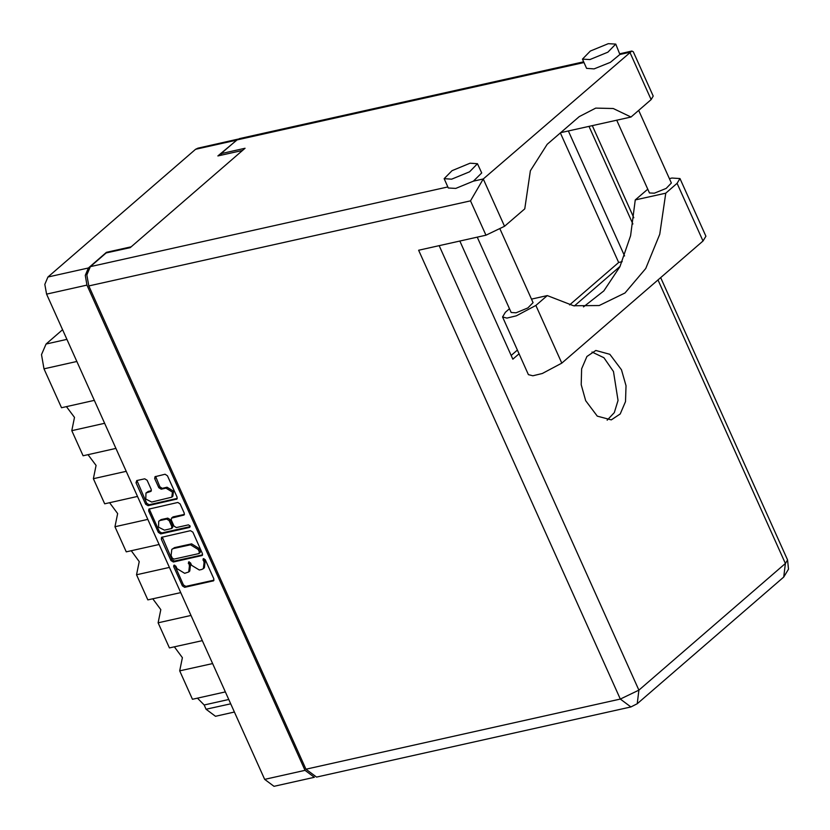 <?xml version="1.0" encoding="UTF-8"?>
<svg xmlns="http://www.w3.org/2000/svg" width="830" height="830" viewBox="0 0 830 830"><rect width="100%" height="100%" fill="white"/><g stroke="black" fill="none" stroke-linecap="round" stroke-linejoin="round"><path stroke-width="1.25" d="M171.779 497.16L172.827 496.247L173.449 491.153L167.058 487.241L166 488.154L172.391 492.065L171.779 497.16L151.703 502.015L145.81 499.006L145.935 493.01L150.987 491.36L151.216 489.461L147.097 480.3L144.71 478.837L136.763 480.612L135.996 482.77L145.613 504.173L148.01 505.636L176.873 499.058L177.112 497.149L167.484 475.746L165.097 474.283L154.971 476.69L154.733 478.599L158.852 487.75L161.238 489.212L166 488.154M190.029 525.898L188.358 524.882L176.385 527.548L173.999 526.085L171.271 520.005L171.499 518.107L184.053 515.015L184.281 513.116L180.162 503.955L177.776 502.492L148.902 509.07L148.674 510.979L158.291 532.383L160.688 533.846L189.499 527.413L190.029 525.898M190.454 530.692L161.58 537.28L161.352 539.178L170.97 560.582L173.356 562.045L202.23 555.467L202.458 553.558L192.84 532.154L190.454 530.692M106.738 252.849L106.489 252.299L88.364 267.976L85.251 275.321L86.974 285.084L305.056 770.333L314.414 777.337L273.993 786.352L264.635 779.349L46.553 294.1L44.83 284.348L47.943 276.992L195.6 149.296L197.934 148.103L237.992 139.16M177.008 568.623L175.887 566.122L173.844 565.282L173.678 566.62L182.341 585.887L184.727 587.35L213.601 580.772L213.829 578.863L205.166 559.596L203.122 558.756L204.087 562.574L203.34 568.675L201.659 569.505L199.293 570.034L191.647 565.355L190.526 562.854L188.483 562.014L189.448 565.842L188.701 571.932L184.654 573.302L177.008 568.623M237.94 139.191L217.896 155.957L242.557 150.458M106.489 252.299L131.161 246.801M234.392 712.047L215.447 716.28L206.089 709.277L204.18 705.023L197.436 698.113M212.584 663.533L179.747 670.858L192.498 699.223L225.335 691.888M202.292 640.615L169.445 647.94L158.157 622.811L160.833 609.604L152.793 598.793M179.747 670.858L182.424 657.651L174.393 646.84M190.993 615.487L158.157 622.811M180.691 592.568L147.854 599.893L136.566 574.765L139.243 561.557L131.202 550.747M169.403 567.44L136.566 574.765M159.101 544.522L126.264 551.846L114.965 526.718L147.813 519.393M137.51 496.485L104.673 503.81L93.375 478.671L126.212 471.347M109.612 502.7L117.642 513.521L114.965 526.718M115.92 448.439L83.083 455.763L71.785 430.635L104.622 423.31M88.022 454.664L96.052 465.474L93.375 478.671M94.33 400.392L61.493 407.717L44.011 368.821L41.5 354.659L46.024 343.983L66.888 339.335M66.431 406.617L74.461 417.428L71.785 430.635M62.551 329.686L46.024 343.983M188.701 571.932L189.759 571.03L190.495 564.929L189.448 565.842M189.24 561.827L190.495 564.929M203.34 568.675L204.398 567.762L205.135 561.661L204.087 562.574M203.879 558.559L205.135 561.661M174.591 565.085L183.399 584.974L185.785 586.437L213.974 580.149M162.255 536.989L172.028 559.669L174.414 561.132L202.603 554.845M172.277 558.102L173.947 559.119L198.827 553.568L199.356 552.054L198.173 549.429L190.526 544.75L173.522 548.537L171.841 549.377L171.094 555.467L172.277 558.102M199.874 552.666L200.414 551.151L199.356 552.054M171.841 549.377L174.58 547.634L191.585 543.837L199.231 548.516L200.414 551.151M190.163 526.594L161.736 532.933L159.35 531.47L149.732 510.066L148.674 510.979M149.587 508.78L149.732 510.066M184.426 514.403L173.086 516.934L171.499 518.107M160.097 520.503L158.686 521.199L158.561 527.195L164.465 530.204L171.561 528.482L171.8 526.573L169.061 520.503L166.674 519.041L160.097 520.503L161.155 519.59L158.686 521.199M171.561 528.482L172.619 527.569L172.847 525.66L171.8 526.573M161.155 519.59L167.733 518.128L170.119 519.59L172.847 525.66M145.935 493.01L148.404 491.402L151.361 490.748M155.646 476.399L159.91 486.847L162.296 488.31L167.058 487.241M136.909 480.57L146.671 503.26L149.058 504.723L177.257 498.436M583.49 306.913L603.866 290.967L619.906 266.752L630.592 235.762L635.261 199.947L647.753 189.199M669.395 178.689L671.885 178.056L679.988 178.575L677.104 183.316L703.02 240.97L705.905 236.228L679.988 178.575M451.603 179.176L469.604 171.758L477.509 163.707L470.05 163.23L452.039 170.648L444.133 178.709L451.603 179.176M444.133 178.709L448.283 187.943L455.753 188.42L473.432 181.199L481.67 172.941L477.509 163.707M589.881 59.594L607.882 52.176L615.798 44.125L608.328 43.648L590.327 51.066L582.411 59.127L589.881 59.594M582.411 59.127L586.571 68.361L594.031 68.838L610.33 62.395L619.927 54.5L615.798 44.125M585.679 400.714L597.33 416.162L611.337 419.918L620.269 413.921L625.529 401.627L625.986 385.732L621.514 369.724L609.874 354.275L595.857 350.519L586.935 356.506L581.664 368.8L581.218 384.695L585.679 400.714M591.987 352.024L603.887 357.74L613.495 371.508L618.008 400.444L614.273 412.603L607.197 420.198M638.675 110.338L671.356 183.067L666.168 188.358L654.331 193.234L649.423 192.923L616.732 120.184M500.148 229.381L533.078 302.649L527.88 307.94L516.053 312.817L511.145 312.505L477.26 237.121M635.261 199.947L665.743 193.151L677.104 183.316M560.572 132.707L630.956 117.009L651.083 99.6L653.21 96.104L633.29 51.782L631.879 51.076L483.319 178.99L470.527 200.808L88.779 285.966L86.828 274.958L90.335 266.658L106.147 252.984L130.206 247.61L245.089 148.269L221.029 153.633L236.841 139.959L239.465 138.61L583.635 61.835M473.432 181.199L483.319 178.99L504.578 226.289L524.716 208.89L530.318 170.804L547.198 144.285L579.236 116.574L595.743 108.066L613.235 108.471L630.956 117.009M504.578 226.289L485.975 235.181L418.611 250.204L620.321 699.057L630.893 706.963L316.51 777.098L305.938 769.182L88.779 285.966M221.029 153.633L221.693 155.106M568.374 130.974L624.534 255.941M620.062 266.409L574.37 305.928M519.041 353.777L512.847 359.131L459.768 241.022M560.395 132.862L618.651 262.488L569.588 304.911M517.381 350.063L511.176 355.427M618.651 262.488L622.21 261.689M531.501 299.132L547.24 295.625L535.869 305.45L516.385 315.846L506.964 318.098L502.513 316.998L505.397 312.256L509.454 308.75M535.869 305.45L561.786 363.104L542.301 373.5L532.881 375.751L528.43 374.652L502.513 316.998M547.24 295.625L573.499 305.772L599.167 305.502L625 292.959L645.771 268.546L659.746 234.319L665.743 193.151M561.786 363.104L703.02 240.97M264.635 779.349L305.056 770.333M86.974 285.084L46.553 294.1M236.021 140.28L195.6 149.296M47.943 276.992L88.364 267.976M206.089 709.277L230.678 703.788M228.769 699.534L204.18 705.023M76.848 361.496L44.011 368.821M189.375 562.439L188.317 563.352M204.014 559.171L202.966 560.084M213.933 580.284L213.071 581.031M185.785 586.437L184.727 587.35M183.399 584.974L182.341 585.887M174.736 565.707L173.678 566.62M202.562 554.98L201.7 555.726M174.414 561.132L173.356 562.045M172.028 559.669L170.97 560.582M162.4 538.276L161.352 539.178M199.231 548.516L198.173 549.429M191.585 543.837L190.526 544.75M174.58 547.634L173.522 548.537M159.35 531.47L158.291 532.383M184.385 514.538L183.523 515.274M173.086 516.934L172.028 517.837M190.101 526.894L189.499 527.413M161.736 532.933L160.688 533.846M170.119 519.59L169.061 520.503M167.733 518.128L166.674 519.041M151.319 490.872L150.458 491.619M148.404 491.402L147.346 492.315M162.296 488.31L161.238 489.212M159.91 486.847L158.852 487.75M155.791 477.686L154.733 478.599M177.205 498.571L176.344 499.318M149.058 504.723L148.01 505.636M146.671 503.26L145.613 504.173M137.054 481.867L135.996 482.77M90.335 266.658L447.816 186.906M651.083 99.6L629.825 52.3L619.927 54.5M583.947 62.53L236.841 139.959M439.143 245.628L638.934 690.166L785.439 563.477L657.993 279.907M632.875 224.017L588.989 126.368M305.938 769.182L620.321 699.057L638.934 690.166L637.284 703.747L783.779 577.058L788.5 569.141L787.556 559.98L660.659 277.604M485.975 235.181L470.527 200.808M787.556 559.98L785.439 563.477L783.779 577.058M200.248 552.479L199.19 553.392M630.893 706.963L637.284 703.747M633.778 217.792L592.35 125.621M631.879 51.076L620.041 53.711"/></g></svg>
